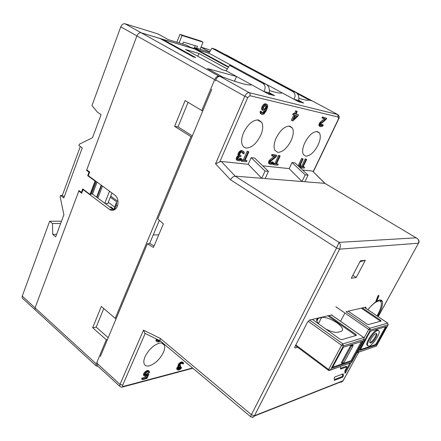<?xml version="1.0" encoding="UTF-8"?>
<svg xmlns="http://www.w3.org/2000/svg" width="441" height="441" viewBox="0 0 441 441"><rect width="100%" height="100%" fill="white"/><g stroke="black" fill="none" stroke-linecap="round" stroke-linejoin="round"><path stroke-width="0.66" d="M241.58 63.118L241.177 62.903L241.58 63.118M240.687 62.754L226.74 55.18M308.97 100.096L312.123 100.846L240.174 62.6M116.347 318.165L115.228 318.341L190.914 136.611L191.989 136.765M149.576 243.669L159.344 220.302M211.906 48.207L215.191 49.232L295.762 92.34C298.441 94.154 299.362 96.849 298.529 100.427L293.943 99.247C295.751 95.89 295.36 93.316 292.758 91.524L211.906 48.207L208.88 53.174L266.921 84.771M301.341 102.433L301.523 102.047L296.953 100.879L267.511 84.931L267.389 85.201M297.317 93.657L309.047 99.936M118.039 201.537L110.73 196.157M114.285 209.844L114.649 207.072L116.683 201.906L116.253 205.302L117.367 206.129M116.683 201.906L110.316 197.21M228.631 66.872L197.033 49.668L209.139 53.317M197.033 49.668L196.846 50.131M272.036 94.986L272.218 94.572L267.042 93.249L226.2 70.83L222.369 69.766L185.534 49.508L198.941 53.466L227.33 68.989M234.491 81.243L236.514 76.491L207.419 68.564L222.925 77.192L219.017 76.161C217.314 75.995 215.853 77.153 214.635 79.645L136.897 35.903C137.967 33.549 139.4 32.513 141.192 32.783L160.039 38.527L193.152 56.834L195.699 57.567L162.657 39.315L194.707 48.968L226.861 66.486L228.565 66.977M272.218 94.572L269.109 92.869L263.911 91.535C265.835 87.957 265.449 85.223 262.753 83.332L229.574 65.334L226.2 70.83M301.523 102.047L298.529 100.427M162.657 39.315L162.448 39.861M113.927 210.01L91.662 193.511M79.738 191.08L78.812 191.041L35.071 307.862L34.999 309.72L35.82 310.475M209.514 52.137L194.448 47.567L198.345 49.684L190.203 47.226L186.278 45.087L168.33 39.64L157.867 33.891L125.051 23.792L141.192 32.783C139.4 32.513 137.967 33.549 136.897 35.903L86.739 169.857L89.683 172.001L88.299 175.683L114.974 195.225C119.114 197.948 118.976 207.055 114.765 209.558C112.957 210.682 111.176 210.622 109.418 209.387L83.062 189.602L81.701 193.224L78.812 191.041M83.062 189.602L83.685 189.624M202.843 110.735L201.774 110.526L214.635 79.645M192.353 135.894L178.015 126.92L188.064 102.334M178.015 126.92L174.614 126.385L190.914 136.611M174.614 126.385L185.121 100.576L201.774 110.526M108.205 337.696L96.182 327.128L92.654 327.713L101.309 306.456L115.228 318.341M92.654 327.713L106.303 339.763L96.243 363.919L96.044 365.787L34.999 309.72L35.071 307.862L79.005 190.529L81.409 192.342L82.71 188.891L90.019 194.376L95.074 181.097L87.676 175.672L88.343 175.716M96.182 327.128L103.773 308.557M116.253 205.302L114.511 209.718M114.649 207.072L108.31 202.353M98.089 366.383L96.044 365.787M107.428 339.553L106.303 339.763M163.65 344.603L163.82 344.223M162.564 343.28L162.431 343.578M158.766 234.81L153.209 234.97M197.811 56.255L198.941 53.466M262.753 83.332L266.155 84.259L233.102 66.354L229.574 65.334M266.155 84.259C268.938 86.171 269.925 89.043 269.109 92.869M298.844 98.282C303.711 99.793 306.886 100.46 308.38 100.272L309.135 99.958L311.759 100.653L337.767 114.561L249.193 92.665C250.141 93.354 250.389 94.368 249.931 95.708L247.737 97.522L219.767 161.864L215.544 163.82L244.799 96.287L215.693 79.92L215.263 80.957M163.374 352.486C164.686 349.493 165.022 347.067 164.372 345.204C163.605 343.341 161.957 342.646 159.438 343.12C153.545 344.994 148.76 349.504 145.083 356.648C143.832 359.564 143.512 361.923 144.119 363.726C144.924 365.727 146.671 366.421 149.356 365.821C155.166 363.803 159.835 359.36 163.374 352.486M156.527 339.068L155.927 340.535L156.957 341.786L155.927 340.535M157.944 339.768L157.575 340.397L157.867 341.125L158.468 341.158L157.674 340.491L158.214 340.38L159.008 341.047L159.554 340.568M145.767 375.5L147.944 374.348L147.178 373.676L144.995 374.822L145.298 375.473L145.767 375.5L145.001 374.822L145.591 373.477L146.638 372.469L148.06 371.956L148.777 372.221L148.512 371.989M147.989 371.978L148.744 372.816L148.777 372.221M144.229 375.456L144.626 374.018L145.977 372.336L147.625 371.328L149.025 371.118L149.477 371.449L148.259 370.446L146.103 370.986L144.499 372.43L143.562 374.007L143.573 375.341L144.339 376.019L143.463 374.773M147.944 374.348L148.882 374.111L146.963 378.417L142.382 379.629L141.616 378.946L141.985 378.113L145.894 377.088L146.357 376.057M147.178 373.676L148.115 373.433L148.882 374.111M178.737 366.14L179.537 364.393L181.686 362.728L180.937 362.094L178.787 363.759L177.988 365.506L178.759 366.554L177.988 365.506M178.335 366.195L177.31 367.215L176.582 368.797L177.525 369.938L176.582 368.797M178.875 369.31L178.103 368.676L178.346 369.31L180.027 368.869L180.986 367.926L180.242 367.292L180.838 367.138L181.582 367.766L180.408 369.183L178.633 370.065L177.525 369.938M180.242 367.292L178.125 368.676M181.686 362.728L183.384 362.717L183.517 363.803L182.921 363.952L182.855 363.412L182.161 363.307L180.457 364.018L179.459 365.953L180.325 366.151L179.575 365.517L180.055 365.396L180.804 366.03L180.512 366.658L179.167 367.287L178.103 368.676M182.172 363.307L182.921 363.952M183.384 362.717L182.304 361.89L180.937 362.094M154.041 246.039L150.122 243.647L147.371 243.763L153.44 247.478L163.374 223.857L157.746 218.89L211.801 89.253M100.366 356.499L147.371 243.763M97.913 366.217L97.169 365.539L97.704 362.877M215.693 79.92C216.911 77.429 218.367 76.271 220.065 76.436L223.83 77.434C238.487 82.914 247.599 85.416 251.166 84.942L251.657 84.804M294.042 99.275L298.563 101.722L303.706 103.034L298.579 100.261M269.164 92.671L274.556 95.625L268.723 94.142L264.027 91.563M269.412 90.532C275.619 92.489 279.633 93.338 281.452 93.073L282.124 92.847M215.544 163.82L230.483 179.741C231.949 177.453 233.526 176.262 235.207 176.163L304.896 181.747L308.055 175.149L294.963 162.878L292.019 162.525L289.169 168.616L262.715 165.822M251.194 157.652L265.035 171.042L268.459 171.367L254.678 158.071L251.194 157.652L248.217 164.295L221.31 161.45L219.767 161.864M325.304 183.577L312.504 171.08L302.598 170.033M305.723 156.208C310.084 156.026 314.196 152.305 318.06 145.034C320.398 139.863 320.888 135.878 319.521 133.083L317.399 131.545C313.016 131.512 308.816 135.277 304.797 142.823C302.532 147.939 302.052 151.853 303.364 154.565L305.723 156.208M277.753 152.377C282.637 152.217 287.091 148.275 291.121 140.547C293.452 135.249 293.882 131.076 292.416 128.033L289.825 126.109C284.903 126.027 280.344 130.012 276.149 138.055C273.9 143.286 273.475 147.371 274.875 150.326L277.753 152.377M246.072 148.033C251.585 147.911 256.442 143.722 260.642 135.475C262.952 130.062 263.321 125.702 261.756 122.383L258.542 119.952C252.974 119.803 247.996 124.031 243.608 132.642C241.398 137.961 241.029 142.222 242.511 145.431L244 147.211L246.072 148.033M245.19 160.105L246.977 160.772L246.525 161.792L241.778 161.268L240.847 160.689L241.304 159.664L243.316 159.89L247.153 151.269L247.903 151.368L248.834 151.936L244.992 160.552L246.977 160.772M237.219 160.116L237.495 157.966L239.314 155.993L238.879 154.841L239.491 153.154L240.428 151.947L242.296 151.087L241.354 150.508L240.753 150.651L238.95 151.963L237.942 154.262L238.377 155.408L237.054 156.566L236.139 158.644L236.619 160.006L237.55 160.585L236.288 159.532M242.296 151.087L243.73 151.489L244.242 152.437L244.071 153.727L243.438 153.65L243.426 152.773L242.726 152.244L240.885 152.448L240.13 153.236L239.645 154.934L239.849 155.397L241.029 155.761L240.665 156.588L239.204 156.853L237.953 158.457L238.134 159.565L239.193 159.901L241.018 158.804L240.08 158.225L241.646 158.876L239.59 160.811L237.55 160.585M240.08 158.225L238.989 159.184L238.019 159.295M239.733 155.138L241.029 155.761M242.489 152.211L242.5 153.077L243.438 153.65M241.354 150.508L243.311 151.219M262.919 110.393L262.5 108.877L262.731 107.742L261.756 107.191L261.612 109.059L261.943 109.842L263.442 110.741L261.943 109.842M264.247 110.856L263.095 112.444L261.976 112.913M262.731 107.742L263.939 105.631L265.603 104.341L267.455 104.765L267.764 106.501L266.309 110.663L264.049 113.932L262.434 114.528L261.414 114.076L261.083 113.304L261.254 111.689L260.284 111.138L261.877 111.821L262.015 113.028L263.034 113.48L262.07 112.929M260.284 111.138L260.113 112.753L260.449 113.524L261.937 114.423M266.32 104.263L265.344 103.718L266.937 104.407M265.344 103.718L263.724 104.302L261.756 107.191M276.617 163.661L278.172 164.273L277.731 165.226L273.552 164.769L272.659 164.223L273.1 163.264L274.87 163.462L278.591 155.386L279.247 155.475L280.145 156.009L276.424 164.08L278.172 164.273M270.873 163.457L271.97 163.374L272.973 162.475L273.53 162.536L271.639 164.355L269.727 164.146L269.357 162.878L270.25 160.932L275.509 156.439L272.373 156.037L271.463 155.491L271.915 154.51L275.939 155.039L276.843 155.579L276.397 156.549L271.039 161.026L270.278 162.167L270.399 163.198L270.873 163.457L270.383 163.159M274.159 156.263L269.842 159.824L268.878 161.147L268.552 163.159L269.727 164.146M272.973 162.475L272.069 161.93L272.632 161.99L273.53 162.536M272.069 161.93L271.072 162.828L270.305 162.944M296.087 113.999L298.546 114.858L297.989 116.06L292.907 120.911L291.319 120.25L293.684 115.101M292.251 120.773L294.748 115.338L292.725 114.577L293.282 113.365L294.373 113.613L295.668 110.779L297.262 111.446L295.961 114.274L298.546 114.858M303.221 166.67L304.599 167.244L304.169 168.142L300.442 167.729L299.61 167.233M300.266 166.34L301.583 166.489L305.189 158.87L305.778 158.947L306.644 159.455L303.033 167.067L304.599 167.244M299.582 167.205L299.726 166.902M298.133 165.849L301.644 158.407L303.11 158.997L299.742 166.119L300.938 164.917L300.448 164.625M321.434 125.856L322.922 124.935L323.402 125.035L322.211 126.435L320.508 126.694L319.808 125.928L320.221 123.938L321.136 122.675L325.502 119.053L321.919 117.945L322.365 116.997L326.709 118.287L326.263 119.23L320.8 124.059L320.657 125.487L321.434 125.856L320.64 125.42M324.333 118.789L320.238 122.179L319.141 123.816L319.119 125.889L320.508 126.694M322.922 124.935L322.029 124.439L323.402 125.035M322.029 124.439L320.624 125.349M292.019 162.525L305.166 174.873L301.997 181.516L289.169 168.616M308.055 175.149L305.166 174.873M304.896 181.747L324.918 183.351L312.504 171.08M325.464 183.677L417.412 238.598M416.21 237.831C418.492 239.055 419.22 240.852 418.388 243.228L339.592 249.159C340.722 246.21 340.529 243.95 339.024 242.374L416.21 237.831M356.24 277.516L365.308 260.284L360.429 260.818L351.29 278.254L356.24 277.516L352.85 275.283M340.551 321.263L344.63 313.562M365.765 308.276L365.947 307.349L365.617 307.179L346.549 311.544M297.681 347.321L295.238 348.01L294.715 347.751L295.051 346.439L307.498 322.206L309.643 319.995L331.803 314.924L332.227 315.155L331.88 314.907M332.244 315.442L332.227 315.155M376.592 301.776L376.179 302.057L378.483 295.95L378.902 295.663L376.62 301.754L378.802 295.294L377.926 295.889L375.616 302.013C373.169 303.805 370.605 306.379 367.926 309.736M377.601 316.28C381.41 309.67 382.997 304.781 382.358 301.605C381.95 300.266 380.974 299.753 379.442 300.067L376.823 301.209M334.476 380.335L342.618 377.193L343.285 376.261L343.241 373.858L334.945 376.912L334.261 377.865L334.35 380.241M340.424 366.51L340.601 369.056L346.946 366.824L344.901 370.859L344.934 373.284L345.601 372.717L350.904 363.009M251.563 417.048C252.489 417.594 253.382 417.285 254.242 416.117L254.468 415.72L343.098 380.732L341.466 382.121L339.052 382.325M250.444 416.552L336.533 248.002L339.024 242.374L235.207 176.163L221.31 161.45M230.483 179.741L336.533 248.002L339.592 249.159L254.468 415.72L251.574 414.832L160.16 338.346L160.072 340.722L160.993 341.499M160.16 338.346L143.496 330.149L145.083 333.655L122.681 385.191L122.653 386.31L123.364 386.432L192.557 367.981M265.035 171.042L261.717 178.285L248.217 164.295M265.157 178.561L268.459 171.367M359.928 261.772L365.308 260.284M379.04 300.172L378.902 300.949M380.539 299.985L380.952 301.903M375.622 302.002L376.179 302.057M378.483 295.95L377.926 295.889M241.778 161.268L242.236 160.243L241.304 159.664M242.236 160.243L244.242 160.469L243.316 159.89M244.242 160.469L248.09 151.836L247.153 151.269M248.09 151.836L248.834 151.936M240.428 151.947L239.485 151.373M239.893 152.542L238.95 151.963M240.995 151.577L240.053 151.004M241.696 151.23L240.753 150.651M243.498 153.22L242.561 152.641M243.426 152.773L242.522 152.217M240.521 155.695L239.777 155.238M238.686 159.84L238.101 159.482M239.193 159.901L238.261 159.322M239.921 159.763L238.989 159.184M240.488 159.394L239.557 158.815M241.018 158.804L241.646 158.876M237.076 159.229L236.139 158.644M237.313 158.38L236.376 157.801M237.495 157.966L236.558 157.382M237.991 157.145L237.054 156.566M238.526 156.555L237.589 155.971M239.314 155.993L238.377 155.408M238.857 155.497L237.92 154.918M238.879 154.841L237.942 154.262M239.121 153.992L238.179 153.407M239.491 153.154L238.548 152.575M262.5 108.877L261.524 108.332M262.582 109.611L261.612 109.059M263.211 106.656L262.235 106.11M263.939 105.631L262.963 105.079M264.699 104.848L263.724 104.302M265.603 104.341L264.628 103.795M261.414 114.076L260.449 113.524M261.083 113.304L260.113 112.753M261.089 112.361L260.118 111.81M261.254 111.689L261.877 111.821M263.034 113.48L263.503 113.343L262.533 112.797M263.503 113.343L264.06 112.995L263.095 112.444M264.06 112.995L264.594 112.405L263.624 111.854M264.594 112.405L265.002 111.788L264.032 111.242M265.002 111.788L265.697 110.531L265.438 110.382M265.697 110.531L265.89 110.101L264.771 110.796L263.442 110.741M263.448 107.665L263.52 109.34L265.124 109.693L266.121 108.971L266.822 107.709L266.849 105.818L265.25 105.449L263.448 107.665M265.906 105.366L265.559 107.808L264.716 108.8L263.481 109.236M266.849 105.818L266.132 105.416M267.026 106.336L266.055 105.79M266.981 107.036L266.011 106.49M266.822 107.709L265.846 107.163M266.529 108.354L265.559 107.808M266.121 108.971L265.151 108.425M265.686 109.346L264.716 108.8M265.124 109.693L264.153 109.148M264.661 109.831L263.69 109.28M273.552 164.769L273.993 163.804L273.1 163.264M273.993 163.804L275.763 164.002L274.87 163.462M275.763 164.002L279.489 155.921L278.591 155.386M279.489 155.921L280.145 156.009M271.32 163.506L270.421 162.961M271.97 163.374L271.072 162.828M272.483 163.027L271.584 162.481M269.457 163.705L268.552 163.159M269.357 162.878L268.459 162.327M269.605 162.084L268.701 161.538M269.782 161.698L268.878 161.147M270.25 160.932L269.346 160.386M270.746 160.375L269.842 159.824M272.373 156.037L272.819 155.056L271.915 154.51M272.819 155.056L276.843 155.579M293.662 115.095L294.219 113.883L293.282 113.365M294.219 113.883L295.305 114.131L294.373 113.613M295.305 114.131L296.611 111.297L295.668 110.779M296.611 111.297L297.262 111.446M293.645 119.307L297.24 115.895L295.404 115.487L293.645 119.307M296.043 115.63L294.792 116.815M300.442 167.729L300.872 166.825L300.2 166.422M300.872 166.825L302.449 167.001L301.583 166.489M302.449 167.001L306.06 159.383L305.189 158.87M306.06 159.383L306.644 159.455M298.904 166.571L302.515 158.92L301.644 158.407M302.515 158.92L303.11 158.997M300.938 164.917L299.5 167.128M322.002 125.768L321.103 125.277M322.465 125.453L321.572 124.963M320.017 126.385L319.119 125.889M319.808 125.928L318.915 125.431M319.78 125.09L318.882 124.594M320.039 124.312L319.141 123.816M320.221 123.938L319.323 123.441M320.673 123.199L319.775 122.708M321.136 122.675L320.238 122.179M322.823 118.436L323.27 117.488L322.365 116.997M323.27 117.488L326.709 118.287M158.468 341.158L159.008 341.047M160.259 341.058L158.484 341.946L156.957 341.786M156.72 341.202L156.897 340.535L156.097 339.862M156.897 340.535L157.051 340.187L156.252 339.515M157.051 340.187L157.454 339.526M147.184 374.988L146.418 374.31M142.382 379.629L142.752 378.797L141.985 378.113M142.752 378.797L146.66 377.766L145.894 377.088M146.66 377.766L147.845 375.115L145.398 376.333L144.339 376.019M144.328 374.69L143.562 374.007M144.626 374.018L143.86 373.34M145.271 373.108L144.499 372.43M145.977 372.336L145.205 371.658M146.875 371.664L146.103 370.986M147.625 371.328L146.853 370.649M148.43 371.124L147.658 370.446M149.025 371.118L148.259 370.446M149.477 371.449L149.549 372.612L148.744 372.816M146.577 375.291L145.806 374.618M180 363.858L179.25 363.219M179.537 364.393L178.787 363.759M180.507 363.445L179.757 362.811M181.135 363.009L180.386 362.375M182.646 362.485L181.896 361.852M183.054 362.524L182.304 361.89M182.949 363.665L182.524 363.312M180.325 366.151L180.804 366.03M179.355 369.183L178.605 368.549M180.027 368.869L179.278 368.235M180.529 368.461L179.785 367.827M180.986 367.926L181.582 367.766M177.332 369.437L177.497 368.836L176.753 368.196M177.497 368.836L177.646 368.516L176.896 367.882M177.646 368.516L178.059 367.855L177.31 367.215M178.059 367.855L178.517 367.314L177.767 366.68M178.517 367.314L179.217 366.714L178.759 366.554M178.908 365.539L178.158 364.9M179.2 364.9L178.451 364.266M125.051 23.792C123.248 23.5 121.826 24.514 120.779 26.835L91.987 105.531L97.323 112.091L101.099 114.594L92.5 137.73L79.352 144.207L78.873 145.513L82.252 147.911L63.818 197.937L60.577 195.424L60.119 196.675L63.89 214.745L55.687 236.817L52.738 234.392L56.624 234.298M87.566 170.458L86.546 170.386L136.897 35.903L120.779 26.835M86.546 170.386L88.994 172.166L87.676 175.672M23.042 298.739L22.204 297.973L22.254 296.12L49.651 221.244L52.485 223.543L52.738 234.392M80.295 146.522L62.313 195.479L64.188 196.934M62.313 195.479L60.577 195.424M49.651 221.244L61.497 221.184M52.485 223.543L60.643 223.477M219.017 76.161L141.192 32.783L208.88 53.174M111.959 193.015L107.858 203.516L104.952 203.45M110.018 207.242L110.884 206.967L109.616 206.945M97.07 182.111L92.489 194.128M109.495 191.212L104.787 203.329M97.863 198.152L102.505 186.091M194.112 48.405L194.448 47.567M225.312 54.645L226.327 54.96M201.008 47.165L208.736 49.546L210.511 50.5M209.657 51.9L200.986 47.215M95.725 181.124L95.074 181.097M90.019 194.376L91.496 193.941M82.02 192.364L81.409 192.342M89.606 172.21L88.994 172.166M176.858 42.231L179.945 34.376L200.964 41.074L203.025 42.176L200.148 49.298M195.269 45.71L194.514 47.589M179.123 42.915L182.045 35.506L203.025 42.176M182.739 44.012L183.5 42.093L197.502 46.393L196.752 48.267M182.045 35.506L179.945 34.376M329.036 315.558L355.887 334.427L356.405 335.358L341.626 339.708L339.862 339.096L312.316 319.383M362.585 341.185L351.604 361.284L332.09 368.213L343.396 347.205L362.585 341.185M332.624 367.215L350.887 360.766L351.604 361.284M350.887 360.766L361.372 341.566M342.051 363.301L341.323 362.767L350.612 345.617L352.475 345.033L353.208 345.557L351.35 346.146L342.051 363.301L343.936 362.64L353.208 345.557M350.612 345.617L351.35 346.146M325.601 328.892C330.921 331.671 335.055 332.784 338.004 332.222L341.56 331.224C343.87 329.675 342.37 326.908 337.073 322.917C330.893 318.882 325.739 317.073 321.599 317.487L317.696 318.446C315.866 319.449 316.368 321.412 319.212 324.322M327.944 315.806L355.876 335.513M376.636 301.716L378.411 301.032C379.883 300.729 380.815 301.22 381.206 302.498C381.801 305.387 380.407 309.847 377.011 315.883M367.877 309.703C370.776 306.17 373.461 303.64 375.941 302.107M362.364 307.923L380.55 320.254L381.079 321.076L368.428 324.559L366.835 323.997L348.197 311.17M380.522 321.23L361.328 308.16M386.355 326.682L376.956 343.963L375.875 345.16L360.021 350.297L369.663 332.354L370.809 331.108L386.2 326.583M385.544 326.775L376.289 343.5L375.203 344.691L360.17 349.702M378.439 330.315L377.077 329.923C373.571 330.645 365.865 341.957 366.835 344.956L367.634 345.788M377.766 330.397L379.243 331.136C380.186 334.135 372.673 345.242 369.078 346.163L367.513 345.435C366.554 342.442 374.266 331.125 377.766 330.397M376.019 333.567C373.907 334.03 369.304 340.794 369.878 342.591L370.804 343.032C372.948 342.503 377.485 335.81 376.917 334.013L376.019 333.567M376.917 334.013L376.228 333.539C376.801 335.342 372.27 342.029 370.126 342.552L369.883 342.607M334.328 379.613L341.94 376.691L342.607 375.76L342.574 374.029M345.601 372.717L344.917 372.215L349.884 363.125M346.88 366.774L346.146 366.278L346.835 366.785M340.463 368.34L346.146 366.278M292.758 91.524L295.762 92.34M109.418 209.387L112.946 209.431M22.254 296.12L96.243 363.919M97.373 363.671L120.007 384.381L143.496 330.149M220.065 76.436L249.193 92.665C247.539 92.538 246.072 93.746 244.799 96.287L247.737 97.522M338.523 118.844L337.767 114.561M338.412 117.086L249.931 95.708M313.187 171.61L338.445 119.015M418.537 243.074L378.174 316.671M358.77 352.105L343.324 380.412M120.74 386.933L119.754 386.25L120.007 384.381L122.681 385.191M123.364 386.432L123.039 386.917L121.771 387.121M294.698 347.602L295.238 348.01M341.94 376.691L342.618 377.193M343.285 376.261L342.607 375.76M101.59 185.418L96.959 197.474L101.601 185.429M110.884 206.967L114.324 209.536M96.59 197.199L101.215 185.148M90.449 194.393L95.499 181.119M309.593 320.012L342.883 343.903L363.715 337.541L331.527 314.984M295.801 344.972L328.606 369.475L341.593 345.292L342.883 343.903L343.379 345.904L341.593 345.292L308.138 321.213M364.338 339.239L343.379 345.904L330.348 370.12L328.799 370.49M350.231 362.96L351.571 362.524L364.194 339.438L363.715 337.541L364.216 339.432L351.753 362.221M328.606 369.475L330.375 370.065L351.62 362.463L330.348 370.12L328.369 370.264L328.606 369.475M328.6 370.407L295.453 345.65M318.336 318.237L316.836 321.125M318.457 323.534L321.599 317.487M355.479 335.182L355.887 334.427M364.139 337.828L368.704 329.471L335.855 306.754M346.053 311.804L369.85 328.225L387.678 323.126L364.487 307.438M380.164 320.949L380.55 320.254M368.704 329.471L369.85 328.225L370.313 330.044L368.704 329.471M357.282 352.111L358.153 352.26L376.327 346.113L388.119 324.857L370.313 330.044L358.153 352.26L356.923 352.767M388.119 324.857L387.678 323.126L388.119 324.857M388.234 324.703L376.449 345.926M374.999 346.56L356.94 352.734M375.875 345.16L375.203 344.691M386.101 327.481L385.417 327.018M376.289 343.5L376.956 343.963M161.803 343.048L164.372 345.204M313.325 171.742L338.633 119.042C339.504 117.753 339.383 116.385 338.275 114.941M378.213 316.699L418.448 243.223C419.474 241.877 419.126 240.334 417.407 238.592M160.072 340.722L250.554 416.646C251.624 417.451 254.143 416.844 254.242 416.117L342.883 381.068L358.836 352.083M97.169 365.539L119.754 386.25C121.132 387.204 122.234 387.418 123.056 386.895L192.866 368.241M144.665 333.203L160.133 340.849M257.368 119.853L261.756 122.383M288.883 126.032L292.416 128.033M316.638 131.479L319.521 133.083M380.853 300.905L380.412 299.979M380.765 300.553L382.358 301.605M22.204 297.973L34.999 309.72M96.237 181.499L91.414 194.167M363.759 337.53L331.571 314.973M317.696 318.446L316.644 320.475M387.711 323.121L364.514 307.432M366.835 344.956L367.513 345.435"/></g></svg>
